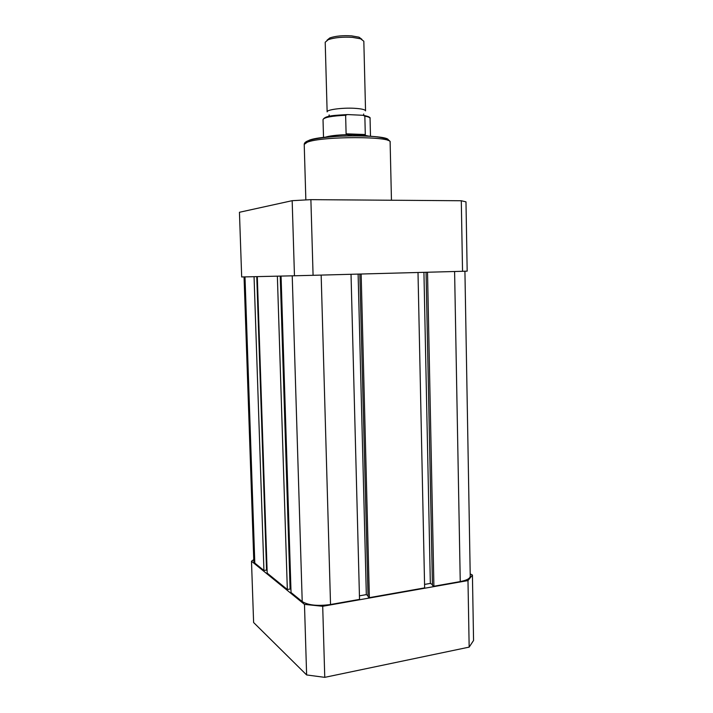 <?xml version="1.0" encoding="UTF-8"?>
<svg xmlns="http://www.w3.org/2000/svg" width="713" height="713" viewBox="0 0 713 713"><rect width="100%" height="100%" fill="white"/><g stroke="black" fill="none" stroke-linecap="round" stroke-linejoin="round"><path stroke-width="1.07" d="M472.425 575.052L467.986 580.578L469.163 647.119L473.557 640.47L472.425 575.052L470.206 573.903M251.493 561.22L253.614 622.52L306.626 674.944L324.763 677.35L322.704 606.282L304.478 604.383L251.493 561.22L253.757 559.598M322.704 606.282L467.986 580.578M324.763 677.35L469.163 647.119M306.626 674.944L304.478 604.383M327.133 111.888C326.509 109.713 342.106 107.601 354.272 108.287C361.438 108.715 365.199 109.579 365.546 110.88L363.826 41.229L360.626 38.814L352.454 37.37C342.605 36.782 334.54 37.548 328.265 39.661L325.208 42.236L327.133 111.888M327.035 40.222L329.816 37.941C335.475 36.015 342.748 35.32 351.616 35.864L358.995 37.174L361.892 39.313M370.493 136.317L370.056 118.34C369.985 117.485 368.247 116.763 364.842 116.166L363.086 115.292L347.374 114.561L345.627 115.274C331.705 115.943 324.174 117.369 323.016 119.57C325.538 115.31 335.146 115.444 346.58 114.606M352.249 135.827L346.349 134.401L346.108 133.812L345.627 115.274M364.842 116.166L365.297 134.534L365.172 135.105L362.516 135.925M365.172 135.105L346.349 134.401M365.297 134.534L346.108 133.812M324.852 137.386C328.898 135.907 336.367 134.989 347.24 134.632M364.61 135.283L369.156 136.228M294.46 275.779L313.078 275.307L310.886 199.649L292.17 200.683L239.443 212.278L241.68 276.965L294.46 275.779L292.17 200.683M461.293 200.745L462.541 271.296L467.175 271.145L465.981 201.859L461.293 200.745L310.886 199.649M462.541 271.296L313.078 275.307M351.028 274.282L359.53 599.392L330.529 604.517C317.713 606.264 308.274 605.284 302.214 601.585L291.038 592.512L281.065 276.083M290.093 588.626L290.913 588.492M277.366 276.163L287.33 589.499L290.111 589.036L280.227 276.1M287.33 589.499L267.188 573.136L257.304 276.617M266.546 569.723L267.063 569.642M254.06 276.689L263.926 570.489L266.555 570.079L256.769 276.626M263.926 570.489L254.808 563.092L253.819 561.443L244.051 276.911M464.921 271.225L470.241 576.202C470.045 578.546 466.721 580.337 460.25 581.585L433.896 586.246L427.524 272.232M433.896 586.246L432.452 585.409L426.062 272.277M432.434 584.624L430.34 583.412L423.932 272.33M430.34 583.412L424.565 584.419M361.152 274.015L369.37 597.654L424.636 587.886L418.005 272.491M369.37 597.654L368.06 596.763L359.842 274.05M368.042 595.792L366.322 594.624L358.113 274.095M359.441 595.827L366.322 594.624M363.924 115.417L368.363 116.62M309.005 140.301C323.283 134.24 392.72 134.561 388.13 140.514M304.219 144.409C304.237 143.09 305.378 141.94 307.633 140.96C322.534 134.9 389.271 132.814 390.127 142.163C393.023 136.165 321.741 136.085 307.25 142.208L304.219 144.409L305.85 199.898M330.529 604.517L321.162 275.084M302.214 601.585L292.223 275.833M254.808 563.092L244.996 276.894M460.25 581.585L454.6 271.51M329.139 114.918L329.156 115.604C328.577 116.157 329.139 116.486 330.859 116.593M363.701 114.009L363.692 115.363M329.816 37.941L328.265 39.661M323.524 137.547L323.016 119.57M358.995 37.174L360.626 38.814M364.147 115.488C368.683 116.513 370.653 117.467 370.056 118.34M391.455 200.237L390.127 142.163"/></g></svg>
